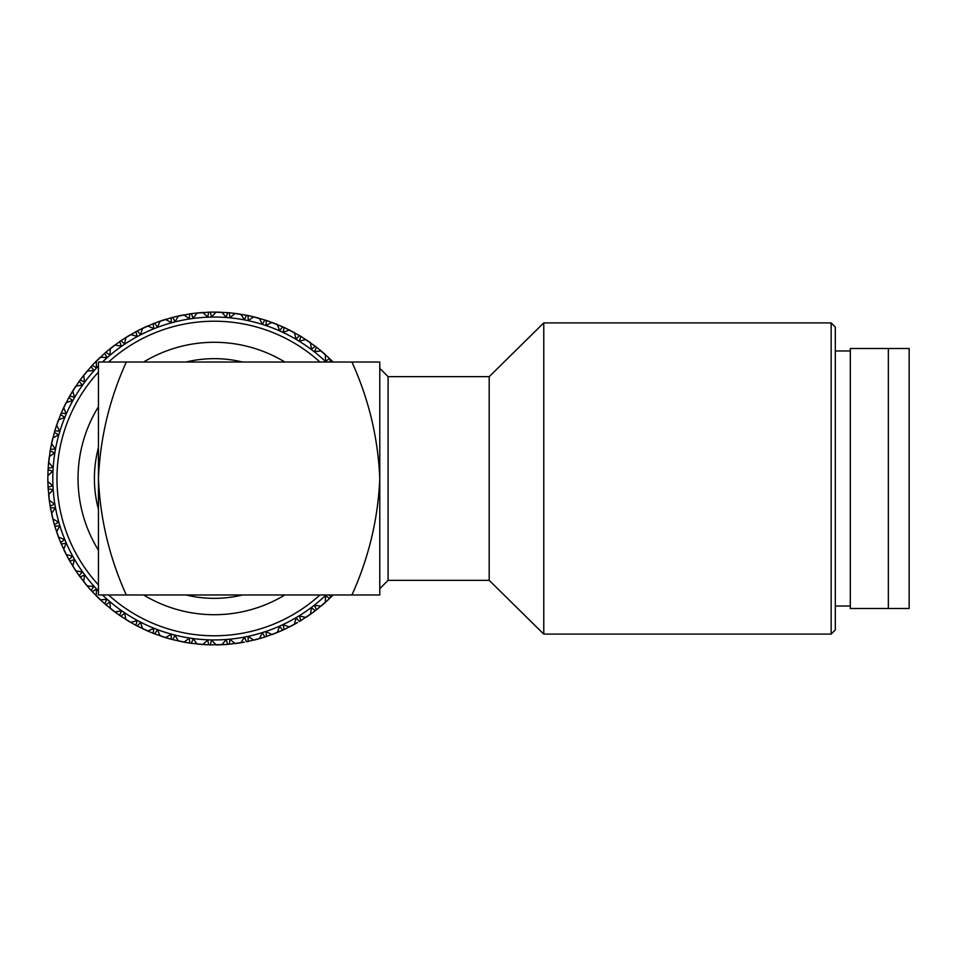 <?xml version="1.0" encoding="UTF-8"?>
<svg xmlns="http://www.w3.org/2000/svg" width="957" height="957" viewBox="0 0 957 957"><rect width="100%" height="100%" fill="white"/><g stroke="black" fill="none" stroke-linecap="round" stroke-linejoin="round"><path stroke-width="1.44" d="M47.934 483.931L47.898 482.388M47.874 481.598L52.791 485.821L48.077 487.197L47.982 485.079M51.008 510.763L50.422 507.677L55.327 507.94L51.558 513.407A166.398 166.398 0 0 0 52.838 518.957L58.64 522.199L54.37 524.603L53.484 521.457M240.997 642.745L244.023 642.219M294.636 624.203L297.304 622.696M47.922 483.512L47.874 481.347A166.398 166.398 0 0 1 47.874 475.653L48.077 469.803L52.791 471.179L47.922 475.605M50.984 510.619L50.817 509.758M47.97 484.744L47.934 483.847M49.812 503.992L48.173 488.812L53.006 489.637L48.64 494.637A166.398 166.398 0 0 0 49.286 500.296L54.669 504.172L50.147 506.074L49.752 503.585M48.317 466.083L50.147 450.926L54.669 452.828L49.286 456.704A166.398 166.398 0 0 0 48.64 462.363L53.006 467.363L48.173 468.188L48.376 465.258M50.817 447.242L54.37 432.397L58.64 434.801L52.838 438.043A166.398 166.398 0 0 0 51.558 443.593L55.327 449.06L50.422 449.323L50.972 446.44M56.63 531.673L54.824 526.159L59.717 525.872L56.595 531.733A166.398 166.398 0 0 0 58.509 537.092L64.633 539.652L60.662 542.523L59.705 540.191M67.947 557.764L61.296 544.019L66.129 543.181L63.688 549.354A166.398 166.398 0 0 0 66.2 554.462L72.576 556.304L68.964 559.618L67.744 557.405M77.936 573.925L69.753 561.029L74.467 559.642L72.744 566.054A166.398 166.398 0 0 0 75.83 570.851L82.374 571.951L79.156 575.647L77.696 573.59M89.695 588.842L80.113 576.963L84.623 575.049L83.654 581.617A166.398 166.398 0 0 0 87.254 586.019L93.882 586.378L91.106 590.421L89.42 588.531M103.093 602.324L92.207 591.617L96.478 589.189L96.262 595.828A166.398 166.398 0 0 0 100.341 599.8L106.969 599.393L104.672 603.723L102.782 602.049M117.926 614.191L105.892 604.788L109.864 601.893L110.402 608.52A166.398 166.398 0 0 0 114.912 611.99L121.443 610.829L119.661 615.399L117.591 613.951M134.028 624.287L121.001 616.32L124.601 612.994L125.893 619.514A166.398 166.398 0 0 0 130.774 622.445L137.138 620.555L135.882 625.292L133.657 624.084M151.17 632.481L137.318 626.045L140.523 622.337L142.545 628.665A166.398 166.398 0 0 0 147.725 631.022L153.838 628.414L153.132 633.271L150.787 632.326M169.126 638.666L154.639 633.857L157.403 629.802L160.13 635.855A166.398 166.398 0 0 0 165.549 637.613L171.315 634.324L171.171 639.228L168.731 638.558M187.68 642.769L172.739 639.635L175.011 635.292L178.421 640.999A166.398 166.398 0 0 0 183.995 642.135L189.354 638.199L189.773 643.092L187.273 642.697M206.58 644.731L191.376 643.319L193.147 638.75L197.178 644.025A166.398 166.398 0 0 0 202.848 644.516L207.729 640.006L208.686 644.815L206.162 644.707M225.577 644.516L210.313 644.851L211.545 640.113L216.162 644.886A166.398 166.398 0 0 0 221.845 644.731L226.175 639.695L227.682 644.36L225.17 644.539M262.888 637.637L248.09 641.429L248.222 636.525L253.796 640.137A166.398 166.398 0 0 0 259.299 638.69L262.374 632.804L264.898 637.003L262.493 637.757M280.712 631.058L266.441 636.501L266.01 631.62L271.967 634.575A166.398 166.398 0 0 0 277.267 632.505L279.647 626.309L282.638 630.196L280.329 631.225M313.537 612.037L300.881 620.579L299.35 615.913L305.809 617.444A166.398 166.398 0 0 0 310.511 614.238L311.432 607.659L315.224 610.769L313.202 612.289M328.107 599.848L316.504 609.776L314.458 605.326L321.062 606.104A166.398 166.398 0 0 0 325.356 602.372L325.524 595.733L329.639 598.4L327.808 600.135M329.411 362.021L330.799 359.736L332.593 361.519M318.167 348.527L329.639 358.6L325.524 361.267L325.356 354.628A166.398 166.398 0 0 0 321.062 350.896L314.458 351.674L316.504 347.224L318.49 348.791M302.675 337.534L315.224 346.231L311.432 349.341L310.511 342.762A166.398 166.398 0 0 0 305.809 339.556L299.35 341.087L300.881 336.421L303.022 337.749M305.75 339.568L300.881 336.421A166.398 166.398 0 0 0 299.493 335.584L296.072 339.113L294.409 332.677A166.398 166.398 0 0 0 289.385 330.021L283.128 332.282L284.109 327.473L286.777 328.73M268.45 321.169L282.638 326.804L279.647 330.691L277.267 324.495A166.398 166.398 0 0 0 271.967 322.425L266.01 325.38L266.441 320.499L268.833 321.301M250.16 316.013L264.898 319.997L262.374 324.196L259.299 318.31A166.398 166.398 0 0 0 253.796 316.863L248.222 320.475L248.09 315.571L250.567 316.109M231.403 312.987L246.499 315.248L244.478 319.722L240.745 314.219A166.398 166.398 0 0 0 235.111 313.406L229.991 317.64L229.297 312.783L231.809 313.023M212.43 312.102L227.682 312.64L226.175 317.305L221.845 312.269A166.398 166.398 0 0 0 216.162 312.114L211.545 316.887L210.313 312.149L212.837 312.102M193.47 313.406L208.686 312.185L207.729 316.994L202.848 312.484A166.398 166.398 0 0 0 197.178 312.975L193.147 318.25L191.376 313.681L193.876 313.346M174.784 316.851L189.773 313.908L189.354 318.801L183.995 314.865A166.398 166.398 0 0 0 178.421 316.001L175.011 321.708L172.739 317.365L175.191 316.743M156.613 322.401L171.171 317.772L171.315 322.676L165.549 319.387A166.398 166.398 0 0 0 160.13 321.145L157.403 327.198L154.639 323.143L157.008 322.258M139.196 329.986L153.132 323.729L153.838 328.586L147.725 325.978A166.398 166.398 0 0 0 142.545 328.335L140.523 334.663L137.318 330.955L139.566 329.806M122.759 339.508L135.882 331.708L137.138 336.445L130.774 334.555A166.398 166.398 0 0 0 125.893 337.486L124.601 344.006L121.001 340.68L123.106 339.28M107.507 350.848L119.661 341.601L121.443 346.171L114.912 345.01A166.398 166.398 0 0 0 110.402 348.48L109.864 355.107L105.892 352.212L107.83 350.585M93.654 363.851L104.672 353.277L106.969 357.607L100.341 357.2A166.398 166.398 0 0 0 96.262 361.172L96.478 367.811L92.207 365.383L93.942 363.552M81.369 378.338L91.106 366.579L93.882 370.622L87.254 370.981A166.398 166.398 0 0 0 83.654 375.383L84.623 381.951L80.113 380.037L81.62 378.015M70.818 394.14L79.156 381.353L82.374 385.049L75.83 386.15A166.398 166.398 0 0 0 72.744 390.946L74.467 397.358L69.753 395.971L71.033 393.782M62.133 411.043L68.964 397.382L72.576 400.696L66.2 402.538A166.398 166.398 0 0 0 63.688 407.646L66.129 413.819L61.296 412.981L62.301 410.661M55.434 428.82L60.662 414.477L64.633 417.348L58.509 419.908A166.398 166.398 0 0 0 56.595 425.267L59.717 431.128L54.824 430.841L55.566 428.425M53.795 522.57L50.422 507.677A166.398 166.398 0 0 1 50.147 506.074L49.297 500.367M59.86 540.573L55.434 528.18M244.43 642.147L229.297 644.217L229.991 639.36L235.111 643.594A166.398 166.398 0 0 0 240.745 642.781L244.478 637.278L246.499 641.752A166.398 166.398 0 0 0 248.09 641.429M297.663 622.493L284.109 629.527L283.128 624.718L289.385 626.979A166.398 166.398 0 0 0 294.409 624.323L296.072 617.887L299.493 621.416A166.398 166.398 0 0 0 300.881 620.579M332.306 361.22L330.799 359.736A166.398 166.398 0 0 0 329.639 358.6M286.023 328.371L299.493 335.584M48.173 488.812A166.398 166.398 0 0 1 48.077 487.197L47.922 481.395M52.862 519.029L54.37 524.603A166.398 166.398 0 0 0 54.824 526.159M50.147 450.926A166.398 166.398 0 0 1 50.422 449.323L51.594 443.641M282.638 326.804A166.398 166.398 0 0 1 284.109 327.473L289.313 330.045M264.898 319.997A166.398 166.398 0 0 1 266.441 320.499L271.896 322.461M48.628 462.434L48.173 468.188A166.398 166.398 0 0 0 48.077 469.803M56.571 425.339L54.824 430.841A166.398 166.398 0 0 0 54.37 432.397M58.533 537.164L60.662 542.523A166.398 166.398 0 0 0 61.296 544.019M66.236 554.534L68.964 559.618A166.398 166.398 0 0 0 69.753 561.029M75.866 570.91L79.156 575.647A166.398 166.398 0 0 0 80.113 576.963M87.302 586.079L91.106 590.421A166.398 166.398 0 0 0 92.207 591.617M100.401 599.848L104.672 603.723A166.398 166.398 0 0 0 105.892 604.788M114.972 612.037L119.661 615.399A166.398 166.398 0 0 0 121.001 616.32M130.846 622.493L135.882 625.292A166.398 166.398 0 0 0 137.318 626.045M147.797 631.058L153.132 633.271A166.398 166.398 0 0 0 154.639 633.857M165.621 637.637L171.171 639.228A166.398 166.398 0 0 0 172.739 639.635M184.079 642.147L189.773 643.092A166.398 166.398 0 0 0 191.376 643.319M202.932 644.516L208.686 644.815A166.398 166.398 0 0 0 210.313 644.851M221.928 644.731L227.682 644.36A166.398 166.398 0 0 0 229.297 644.217M259.383 638.666L264.898 637.003A166.398 166.398 0 0 0 266.441 636.501M277.339 632.481L282.638 630.196A166.398 166.398 0 0 0 284.109 629.527M310.582 614.191L315.224 610.769A166.398 166.398 0 0 0 316.504 609.776M333.084 594.979L330.799 597.264L329.411 594.979M325.416 602.324L329.639 598.4A166.398 166.398 0 0 0 330.799 597.264M321.002 350.848L316.504 347.224A166.398 166.398 0 0 0 315.224 346.231M253.725 316.851L248.09 315.571A166.398 166.398 0 0 0 246.499 315.248M235.039 313.406L229.297 312.783A166.398 166.398 0 0 0 227.682 312.64M216.079 312.102L210.313 312.149A166.398 166.398 0 0 0 208.686 312.185M197.106 312.987L191.376 313.681A166.398 166.398 0 0 0 189.773 313.908M178.349 316.013L172.739 317.365A166.398 166.398 0 0 0 171.171 317.772M160.058 321.169L154.639 323.143A166.398 166.398 0 0 0 153.132 323.729M142.473 328.371L137.318 330.955A166.398 166.398 0 0 0 135.882 331.708M125.834 337.534L121.001 340.68A166.398 166.398 0 0 0 119.661 341.601M110.342 348.527L105.892 352.212A166.398 166.398 0 0 0 104.672 353.277M96.202 361.22L92.207 365.383A166.398 166.398 0 0 0 91.106 366.579M83.606 375.443L80.113 380.037A166.398 166.398 0 0 0 79.156 381.353M72.708 391.006L69.753 395.971A166.398 166.398 0 0 0 68.964 397.382M63.652 407.718L61.296 412.981A166.398 166.398 0 0 0 60.662 414.477M98.451 590.995A161.446 161.446 0 0 1 98.451 366.005M102.459 362.021A161.446 161.446 0 0 1 326.038 362.021M326.038 594.979A161.446 161.446 0 0 1 102.459 594.979M319.949 594.979A157.283 157.283 0 0 1 108.56 594.979M98.451 584.942A157.283 157.283 0 0 1 98.451 372.058M108.56 362.021A157.283 157.283 0 0 1 319.949 362.021M284.863 594.979A136.217 136.217 0 0 1 143.646 594.979M98.451 550.227A136.217 136.217 0 0 1 98.451 406.773M143.646 362.021A136.217 136.217 0 0 1 284.863 362.021M242.444 594.979A119.84 119.84 0 0 1 186.053 594.979M98.451 509.387A119.84 119.84 0 0 1 98.451 447.613M186.053 362.021A119.84 119.84 0 0 1 242.444 362.021M850.318 348.504L850.318 608.496L909.15 608.496L888.347 608.496L888.347 348.504L850.318 348.504M909.15 578.303L909.15 378.697M909.15 348.504L888.347 348.504L909.15 348.504L909.15 608.496M126.312 594.979C109.421 557.632 100.138 518.802 98.451 478.5C100.174 437.983 109.469 399.153 126.312 362.021L98.451 362.021L98.451 594.979L351.925 594.979C368.816 557.632 378.099 518.802 379.785 478.5L379.785 594.979L351.925 594.979M351.925 362.021C368.78 399.153 378.063 437.983 379.785 478.5L379.785 362.021L126.312 362.021M379.785 588.663L388.099 580.349L388.099 376.651L489.194 376.651L489.194 580.349L543.767 634.096L831.154 634.096L831.154 322.904L543.767 322.904L543.767 634.096M489.194 376.651L543.767 322.904M831.154 322.904L835.317 327.067L835.317 629.933L831.154 634.096M835.317 350.968L850.318 350.968M388.099 580.349L489.194 580.349M835.317 606.032L850.318 606.032M388.099 376.651L379.785 368.337"/></g></svg>

